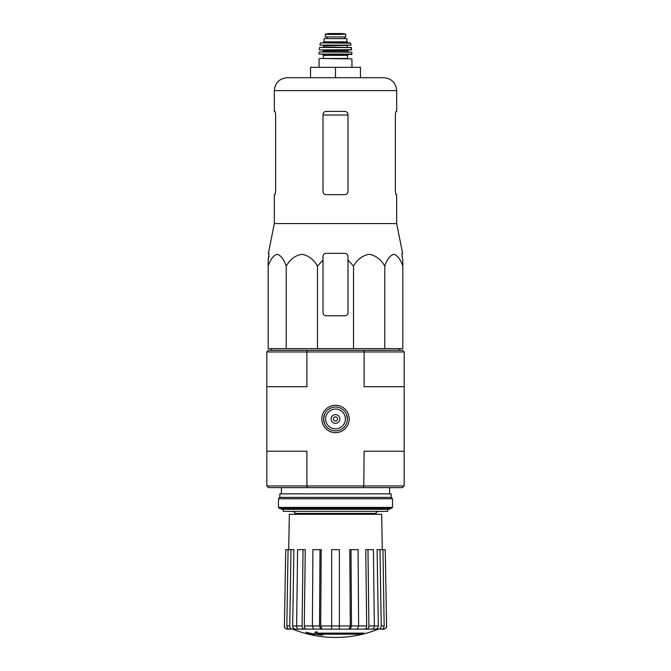 <?xml version="1.0" encoding="UTF-8"?>
<svg xmlns="http://www.w3.org/2000/svg" width="671" height="671" viewBox="0 0 671 671"><rect width="100%" height="100%" fill="white"/><g stroke="black" fill="none" stroke-linecap="round" stroke-linejoin="round"><path stroke-width="1.01" d="M323.011 260.012L323.011 256.456L323.011 260.012L317.467 266.144C313.692 259.442 308.492 255.483 301.866 254.275C295.223 255.458 290.006 259.417 286.223 266.144C284.043 259.442 281.04 255.483 277.215 254.275C273.382 255.458 270.371 259.417 268.182 266.144L268.182 348.635L402.818 348.635L402.818 266.144C400.637 259.442 397.635 255.483 393.81 254.275C389.977 255.458 386.966 259.417 384.777 266.144C381.002 259.442 375.802 255.483 369.184 254.275C362.541 255.458 357.324 259.417 353.533 266.144L347.989 260.012L347.989 256.456C347.804 254.569 346.764 253.529 344.86 253.336L326.14 253.336C324.236 253.529 323.196 254.569 323.011 256.456L323.011 312.636A3.12 3.12 0 0 0 326.14 315.756L344.86 315.756A3.12 3.12 0 0 0 347.989 312.636L347.989 260.012M364.017 633.734L316.687 633.734A112.518 9.805 -90 0 0 317.14 632.501A109.021 82.894 90 0 1 315.336 632.602A112.191 9.78 90 0 1 314.783 633.969A112.627 112.2 90 0 0 321.032 635.068A111.478 84.772 -90 0 0 322.801 634.976A112.309 111.881 -90 0 1 317.76 634.196L362.181 634.196A113.734 113.734 0 0 0 364.017 633.734L364.017 633.114L316.93 633.114M317.14 632.501L317.14 631.881A109.021 82.894 90 0 1 315.336 631.973A112.191 9.78 90 0 1 314.783 633.34L314.783 633.969M315.336 632.602L315.336 631.973M322.801 634.976L322.801 634.355A112.309 111.881 -90 0 1 321.635 634.196M314.481 634.984L314.481 634.103A113.072 113.072 0 0 1 306.161 632.199L306.161 633.08A113.315 113.315 0 0 0 314.481 634.984M314.481 634.732A113.072 113.072 0 0 1 306.161 632.828M292.657 629.13L378.343 629.13A114.447 114.447 0 0 1 335.5 637.45C320.688 637.425 306.404 634.649 292.657 629.13M369.922 629.13L378.394 629.13M386.588 625.951L385.255 549.641L386.588 625.951C386.429 627.88 385.38 628.937 383.46 629.13L380.331 629.13M366.693 629.13L372.137 629.13C373.495 628.937 374.233 627.88 374.351 625.951L373.403 549.641L365.745 549.641L366.693 625.951C366.576 627.88 365.838 628.937 364.479 629.13L366.693 629.13C368.052 628.937 368.79 627.88 368.907 625.951L378.335 625.951L377.102 549.641L379.996 549.641L381.229 625.951L384.173 625.951L382.94 549.641L379.996 549.641M356.209 629.13L364.479 629.13M321.904 629.13L320.704 625.951L321.216 549.641L312.904 549.641L312.392 625.951L313.592 629.13L357.408 629.13L358.608 625.951L358.096 549.641L349.784 549.641L350.296 625.951L349.784 549.641M306.521 629.13C305.162 628.937 304.424 627.88 304.307 625.951L305.255 549.641L297.597 549.641L296.649 625.951C296.767 627.88 297.505 628.937 298.863 629.13L314.791 629.13M292.606 629.13L301.078 629.13M290.669 629.13L287.54 629.13C285.62 628.937 284.571 627.88 284.412 625.951L285.745 549.641L284.412 625.951M339.35 549.641L331.65 549.641L331.65 629.13L331.65 625.951L339.35 625.951L339.35 549.641M349.096 629.13L350.296 625.951L339.35 625.951L339.35 629.13M350.296 629.13L351.495 625.951L366.693 625.951M350.983 549.641L351.495 625.951M367.96 549.641L368.907 625.951M378.335 629.13C380.113 628.937 381.078 627.88 381.229 625.951M378.335 625.951C378.184 627.88 377.219 628.937 375.441 629.13M384.173 625.951C384.022 627.88 383.057 628.937 381.287 629.13M385.255 549.641L382.94 549.641M295.559 629.13C293.781 628.937 292.816 627.88 292.665 625.951L293.898 549.641L285.745 549.641M289.713 629.13C287.943 628.937 286.978 627.88 286.827 625.951L289.771 625.951L291.004 549.641M288.06 549.641L286.827 625.951M289.771 625.951C289.922 627.88 290.887 628.937 292.665 629.13M292.665 625.951L302.093 625.951L303.04 549.641M302.093 625.951C302.21 627.88 302.948 628.937 304.307 629.13M304.307 625.951L319.505 625.951L320.017 549.641M319.505 625.951L320.704 629.13M347.41 418.964L346.488 414.384M324.529 414.334L323.59 418.964A11.91 11.91 0 0 0 341.455 429.281A11.91 11.91 0 0 0 341.455 408.656A11.91 11.91 0 0 0 323.59 418.964L324.521 414.351M324.529 423.586L323.59 418.964M266.832 485.963L306.89 485.963L307.226 487.632L268.501 487.632L266.832 485.963L266.832 351.965L268.501 350.296L402.499 350.296L404.168 351.965L404.168 485.963L402.499 487.632L363.774 487.632L364.11 451.214L404.168 451.214M307.226 487.632L363.774 487.632M321.812 418.964A13.688 13.688 0 0 0 342.344 430.824A13.688 13.688 0 0 0 342.344 407.112A13.688 13.688 0 0 0 321.812 418.964M266.832 451.214L306.89 451.214L306.89 485.963L404.168 485.963M266.832 386.714L306.89 386.714L306.89 351.965L364.11 351.965L364.11 386.714L404.168 386.714M363.774 350.296L364.11 351.965L404.168 351.965M266.832 351.965L306.89 351.965L307.226 350.296M281.401 508.442L281.401 509.272L389.599 509.272L389.599 508.442M283.271 509.272L283.271 511.352L387.729 511.352L387.729 509.272M288.715 549.641L289.335 514.263L381.665 514.263L382.285 549.641M286.223 266.144L286.223 348.635M317.467 266.144L317.467 348.635M353.533 266.144L353.533 348.635M384.777 266.144L384.777 348.635M268.182 266.144L268.182 260.012L268.182 266.144M402.818 266.144L402.818 260.012L402.818 266.144M275.613 191.537L275.043 194.657L275.613 191.537L275.613 114.548L275.043 111.42L274.322 111.42L274.322 90.619C275.085 82.776 279.388 78.482 287.222 77.71L383.778 77.71L360.47 77.71L360.47 67.31L335.5 67.31L335.5 77.71M395.387 114.548L395.957 111.42L395.387 114.548L395.387 191.537L395.957 194.657L396.678 194.657L396.678 223.577L274.322 223.577L274.322 194.657L275.043 194.657M274.322 90.619L396.678 90.619L396.678 111.42L395.957 111.42M347.989 114.548C347.788 112.644 346.748 111.596 344.86 111.42L326.14 111.42C324.252 111.596 323.212 112.636 323.011 114.548L323.011 191.537C323.212 193.441 324.252 194.481 326.14 194.657L344.86 194.657C346.748 194.481 347.788 193.441 347.989 191.537L347.989 114.548M396.678 223.577L402.625 253.336L401.971 253.336L402.088 256.456L401.971 253.336M268.912 256.456L268.182 260.012L269.029 253.336L268.375 253.336L274.322 223.577M402.818 260.012L402.088 256.456L402.818 260.012M335.5 67.31L310.53 67.31L310.53 77.71M278.482 507.402L279.53 508.442L391.47 508.442L392.518 507.402L392.518 498.763L278.482 498.763L278.482 507.402L392.518 507.402M278.482 498.763L279.841 497.412L391.159 497.412L392.518 498.763M279.841 497.412L279.841 493.873L391.159 493.873L391.159 497.412M335.5 416.884A2.08 2.08 0 0 0 333.697 420.004A2.08 2.08 0 0 0 337.303 420.004A2.08 2.08 0 0 0 335.5 416.884M335.5 414.594A4.37 4.37 0 0 0 331.717 421.153A4.37 4.37 0 0 0 339.283 421.153A4.37 4.37 0 0 0 335.5 414.594M335.5 409.084A9.88 9.88 0 0 0 326.936 423.904A9.88 9.88 0 0 0 344.064 423.904A9.88 9.88 0 0 0 335.5 409.084M325.301 36.93L325.301 34.171L325.301 36.93L345.699 36.93L345.699 34.171L330.115 34.447L340.885 34.447M325.301 34.171L330.115 34.447M324.059 41.82L324.059 38.591L346.941 38.591L346.941 41.82L347.989 42.86L323.011 42.86L324.059 41.82L346.941 41.82M319.48 58.469L351.94 58.88L319.48 58.469M347.57 55.349L323.43 55.349L323.43 58.469L347.57 58.469L347.57 55.349L348.4 54.51M351.52 54.51L351.94 54.091L319.06 54.091L351.52 54.51L322.6 54.51L323.43 55.349M319.321 52.019L351.889 52.212L319.321 52.019M329.26 49.931L351.512 49.931L351.277 47.44L319.723 47.44L351.478 47.616M347.779 47.44L323.64 47.02L323.221 45.36L341.74 45.36M351.084 45.108L319.916 45.108L351.084 45.108L350.287 42.86L320.713 42.86L350.69 43.187M326.861 36.93L326.861 38.591M320.704 625.951L331.65 625.951M294.921 514.263L294.921 513.432L376.079 513.432C375.55 512.929 376.238 512.233 378.159 511.352M323.011 115.009L347.989 115.009M322.181 52.019L323.221 50.979L347.779 50.979L348.819 52.019M323.221 50.979L323.221 50.35L348.19 49.931M319.488 49.931L351.713 49.704M323.64 45.771L347.779 45.36M326.92 36.93L326.92 38.591M325.301 34.129L328.58 33.558L342.42 33.558L345.699 34.129M376.079 514.263L376.079 513.432M389.599 493.873L389.599 487.632M281.401 493.873L281.401 487.632M294.921 513.432C295.45 512.929 294.762 512.233 292.841 511.352M284.261 625.951C284.42 627.871 285.46 628.937 287.381 629.13M386.739 625.951C386.58 627.871 385.54 628.937 383.619 629.13M271.931 348.635L271.185 350.296M399.069 348.635L399.815 350.296M396.678 90.619C395.915 82.776 391.612 78.482 383.778 77.71M351.94 67.31L351.94 58.88M319.06 67.31L319.06 58.88M319.06 54.091L319.111 52.212M351.94 54.091L351.889 52.212M347.779 50.979L347.779 50.35M323.221 50.35L322.81 49.931M319.287 49.704L319.522 47.616M323.64 47.02L323.221 47.44M347.36 47.02L347.36 45.771M319.916 45.108L320.31 43.187M344.575 36.93L344.575 38.591M342.42 33.558L328.631 33.55"/></g></svg>

